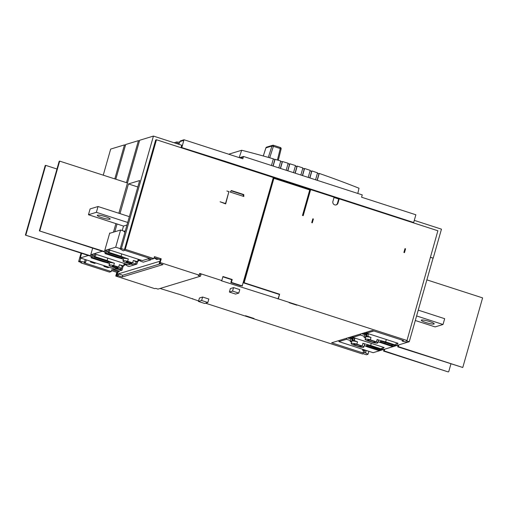 <?xml version="1.0" encoding="UTF-8"?>
<svg xmlns="http://www.w3.org/2000/svg" width="508" height="508" viewBox="0 0 508 508"><rect width="100%" height="100%" fill="white"/><g stroke="black" fill="none" stroke-linecap="round" stroke-linejoin="round"><path stroke-width="0.76" d="M296.266 166.402L297.224 166.11A976.16 939.438 -106.9 0 1 300.901 167.291A976.16 939.438 -106.9 0 1 302.882 167.932L300.857 175.031M239.179 157.601L241.687 150.26L228.702 154.21M241.687 150.26A976.16 939.438 -106.9 0 1 273.355 158.845L271.456 165.513M278.803 167.894L280.765 161.023A976.16 939.438 -106.9 0 0 275.063 159.341L274.752 159.436M286.156 170.269L288.15 163.265A976.16 939.438 -106.9 0 0 282.467 161.538L281.832 161.728M293.51 172.65L295.523 165.57A976.16 939.438 -106.9 0 0 289.858 163.792L289.008 164.052M116.008 266.694A3.048 0.464 15.9 0 1 118.148 267.773A3.048 0.464 15.9 0 1 114.421 267.176A3.048 0.464 15.9 0 1 112.281 266.103A3.048 0.464 15.9 0 1 116.008 266.694M129.965 262.452A3.048 0.464 15.9 0 1 132.105 263.525A3.048 0.464 15.9 0 1 128.378 262.934A3.048 0.464 15.9 0 1 126.238 261.855A3.048 0.464 15.9 0 1 129.965 262.452M361.258 346.558A3.969 0.597 -164.1 0 0 361.398 346.456A3.969 0.597 -164.1 0 0 358.184 344.919A3.969 0.597 -164.1 0 0 353.905 344.176A3.969 0.597 -164.1 0 0 353.765 344.284A3.969 0.597 -164.1 0 0 356.978 345.815A3.969 0.597 -164.1 0 0 361.258 346.558M367.862 339.935A3.969 0.597 15.9 0 1 372.142 340.671A3.969 0.597 15.9 0 1 375.355 342.208A3.969 0.597 15.9 0 1 375.215 342.309A3.969 0.597 15.9 0 1 370.935 341.573A3.969 0.597 15.9 0 1 367.722 340.036A3.969 0.597 15.9 0 1 367.862 339.935M370.338 339.776A21.355 3.232 -164.1 0 0 376.422 341.852A6.464 0.978 15.9 0 1 377.755 342.894A6.464 0.978 15.9 0 1 377.533 343.065A6.464 0.978 15.9 0 1 373.24 342.576A21.355 3.232 -164.1 0 0 367.659 340.855A6.464 0.978 15.9 0 1 365.093 339.28A6.464 0.978 15.9 0 1 370.338 339.776L370.999 337.452A6.464 0.978 -164.1 0 0 365.976 336.791A6.464 0.978 -164.1 0 0 365.754 336.956A6.712 1.016 15.9 0 1 365.976 336.791A6.712 1.016 15.9 0 1 366.687 336.721L367.862 336.213L368.56 333.762M377.755 342.894L378.416 340.576A6.464 0.978 -164.1 0 0 377.082 339.528L376.422 341.852M362.147 345.948A21.355 3.232 -164.1 0 1 356.857 344.145A6.464 0.978 -164.1 0 0 351.136 343.522A6.464 0.978 -164.1 0 0 353.238 344.913A21.355 3.232 15.9 0 1 359.715 346.913A6.464 0.978 -164.1 0 0 363.576 347.307A6.464 0.978 -164.1 0 0 363.798 347.142A6.464 0.978 -164.1 0 0 362.147 345.948L362.909 343.281A6.464 0.978 15.9 0 1 364.56 344.468L363.798 347.142M350.063 337.185L353.257 338.22L352.736 340.963A6.712 1.016 -164.1 0 0 352.019 341.033A6.464 0.978 15.9 0 1 357.518 341.82A21.355 3.232 15.9 0 1 354.279 340.563L353.943 340.449L354.641 337.979M109.474 263.487A21.234 3.213 -164.1 0 0 103.175 261.741L91.065 257.823L92.24 257.467L93.218 254.013M110.788 266.421A21.234 3.213 15.9 0 1 111.265 266.573A21.234 3.213 15.9 0 1 115.494 268.027A6.464 0.978 -164.1 0 0 121.437 268.707A6.464 0.978 -164.1 0 0 118.688 267.056A21.234 3.213 15.9 0 1 113.709 265.532A6.464 0.978 -164.1 0 0 108.998 265.163A6.464 0.978 -164.1 0 0 110.788 266.421M123.431 259.239A21.234 3.213 -164.1 0 0 117.132 257.499L105.023 253.575L106.191 253.219L107.175 249.771M124.746 262.172A21.234 3.213 15.9 0 1 125.222 262.331A21.234 3.213 15.9 0 1 129.451 263.785A6.464 0.978 -164.1 0 0 135.388 264.465A6.464 0.978 -164.1 0 0 132.645 262.814A21.234 3.213 15.9 0 1 127.667 261.29A6.464 0.978 -164.1 0 0 122.955 260.921A6.464 0.978 -164.1 0 0 124.746 262.172M176.505 143.542L176.968 141.903L174.117 142.767M177.635 143.904L178.098 142.265L179.997 141.688M176.968 141.903L178.098 142.265M137.814 186.969L128.448 183.94L139.649 180.531L120.148 248.977L121.387 248.596L153.441 136.074L181.712 145.225L181.013 147.701M225.368 161.569L413.41 222.421L225.419 161.385L181.8 147.574L181.432 147.834M181.8 147.574L184.029 139.757L183.267 139.986L183.064 140.684L183.077 140.043L182.696 140.164L182.499 140.856L182.505 140.221L182.124 140.335L181.737 141.091L181.934 140.392L181.356 141.205L181.362 140.564L180.785 141.376L180.791 140.741L180.41 140.856L179.203 143.466M178.41 144.158L179.07 143.421M178.003 144.024L178.499 143.599L178.346 144.139M404.882 249.028L405.562 248.818L404.47 252.647L403.904 252.463L404.997 248.634L405.562 248.818M414.122 220.948L414.318 220.377L441.465 229.165L433.203 258.166L430.651 257.435M433.203 258.166L430.676 257.346M312.738 219.113L313.385 218.992L312.299 222.821L311.734 222.637L312.82 218.808L313.385 218.992M433.045 258.21L409.251 341.732L406.197 340.741L406.991 340.506L437.877 230.772L339.198 198.838L338.671 199.003L337.464 203.238A2.743 2.642 -106.9 0 1 335.978 204.94M406.991 340.506L278.289 298.856L279.61 294.215L244.151 282.74L273.895 178.34L309.74 189.941L302.476 215.462L303.206 215.697L310.642 189.598L302.946 215.614M310.642 189.598L334.112 197.193L332.905 201.428A2.743 2.642 73.1 0 0 336.252 204.876A2.743 2.642 73.1 0 0 337.991 203.073L337.464 203.238M339.198 198.838L337.991 203.073M378.797 341.998L392.9 346.704L394.011 346.367L394.278 345.421M383.343 347.809L382.88 349.434L381.514 349.853L378.162 348.615M409.251 341.732L407.664 342.214L403.32 341.408L402.19 341.039L403.619 340.608L372.224 330.448L331.622 342.798L363.017 352.958L364.439 352.52L365.576 352.889L366.262 350.463M394.011 346.367L379.889 341.789L381.476 341.306L395.656 345.865L396.799 345.516L397.364 343.548M364.242 345.592A21.355 3.232 15.9 0 1 367.525 346.92L378.981 350.622L380.403 350.19L380.587 349.548M368.859 351.307L368.014 354.273L366.427 354.755L363.372 353.771L362.579 354.012L205.575 303.206M311.855 222.675L312.858 219.151M198.603 300.946L178.397 294.011M192.703 298.641L192.596 299.002M181.483 147.669L225.342 161.665M338.671 199.003L334.023 197.498M352.819 337.172L351.504 336.747M354.984 338.093L354.279 340.563M371.272 343.364L370.669 345.484A21.355 3.232 15.9 0 1 362.909 343.281M382.88 349.434L370.669 345.484M365.519 337.769A21.355 3.232 15.9 0 0 364.401 337.483L365.741 337.014M361.626 333.673L364.82 334.702L364.058 337.375M366.738 332.873L365.525 332.486M386.315 339.509L385.629 341.903A21.355 3.232 15.9 0 1 377.082 339.528M407.606 342.202L396.811 345.491L385.629 341.903M362.807 349.345L362.547 350.272L363.677 350.634L363.017 352.958M347.605 337.934L349.809 338.652A21.355 3.232 -164.1 0 1 350.933 338.931L350.177 341.598A21.355 3.232 15.9 0 1 351.58 341.96M113.963 268.84L113.221 269.062L113.347 268.637M104.102 265.646L103.899 266.376L107.969 267.697L109.239 267.31M90.729 261.315L90.519 262.045L94.691 263.398L95.707 262.928M85.611 262.293L79.864 261.226L78.632 261.601L81.68 262.592L80.861 262.846L109.474 272.104L111.277 271.551L84.093 262.757L85.611 262.293L86.297 259.886M111.277 271.551L111.843 269.583L118.967 271.888L119.221 271.005L113.221 269.062M92.043 254.375L91.065 257.823M160.528 259.245L159.76 259.48L154.146 257.664M118.135 275.673L116.961 276.028L117.456 274.288L118.631 273.933L118.135 275.673L122.206 276.987L162.998 264.579L159.156 263.334L160.325 262.979L159.537 262.725L160.591 259.01L161.227 258.82L154.445 256.623L153.88 258.597L152.07 259.144L124.885 250.349L123.361 250.812L120.148 248.977M156.477 139.757L155.658 140.011L124.441 249.587L125.266 249.333L156.477 139.757L273.323 177.521L242.164 286.036M121.749 253.911L121.069 256.299L108.953 252.381L109.938 248.933M114.827 231.762L117.043 223.984M119.996 213.627L128.448 183.94M138.233 259.245L137.554 261.633L138.474 259.328M402.425 340.22L402.19 341.039M254.044 318.491A6.712 1.016 15.9 0 1 245.516 315.728L254.044 318.491M289.173 302.711A6.712 1.016 15.9 0 1 296.869 305.2L289.173 302.711M368.014 354.273L365.576 352.889M242.424 285.985L231.388 282.41L232.213 279.508L222.949 276.511L221.786 280.568L221.304 280.746L278.289 298.856M221.786 280.568L199.682 273.418L199.187 275.158L198.234 275.444L200.501 276.181L200.997 274.441L199.53 273.964M160.071 288.474L178.371 294.1M229.387 292.056L230.378 288.576L233.547 287.611L232.556 291.09L229.387 292.056L235.604 294.069L238.779 293.103L232.556 291.09M238.779 293.103L239.77 289.624L233.547 287.611M207.848 302.514L208.839 299.034L202.622 297.021L199.447 297.986L198.457 301.466L204.68 303.479L207.848 302.514L201.632 300.501L198.457 301.466M384.975 343.433L385.235 342.525M380.403 350.19L366.033 345.688L367.614 345.205L378.123 348.755M376.777 349.161L377.031 348.253M377.012 349.091L377.234 348.317M363.677 350.634L365.106 350.202L364.439 352.52M365.106 350.202L363.969 349.834L362.547 350.272M353.257 338.22L354.355 337.89M352.495 340.887L353.943 340.449M356.857 344.145L357.518 341.82M350.933 338.931L352.304 338.512L349.11 337.477M368.249 333.661L367.214 333.978L364.02 332.943M370.999 337.452A21.355 3.232 15.9 0 1 367.862 336.213M378.092 341.732A21.355 3.232 15.9 0 1 378.974 342.068L378.765 342.132M365.741 337.007A6.712 1.016 15.9 0 1 365.747 336.963L365.093 339.28M365.5 336.937L366.262 334.264L364.82 334.702M363.068 333.229L366.262 334.264M158.477 259.061L156.61 259.531A23.247 3.518 -164.1 0 0 154.076 257.905M151.079 258.826L150.781 259.88L143.326 262.147L140.83 261.341A21.234 3.213 15.9 0 0 138.938 260.185M137.516 261.798L136.855 264.116L135.223 264.611M124.981 264.433A21.234 3.213 15.9 0 1 127.432 266.021L128.956 266.516L135.096 264.649M123.146 266.167L122.009 270.154L119.221 271.005M200.501 276.181L157.994 289.109L155.734 288.373L154.781 288.665L115.761 276.041L116.821 272.326L118.967 271.888M117.793 272.244L117.234 274.218L159.963 261.22M153.88 258.597L125.266 249.333M124.441 249.587L121.387 248.596M103.899 266.376L104.889 266.071A21.234 3.213 -164.1 0 0 108.839 267.183M92.818 261.995A22.206 3.359 -164.1 0 0 95.606 263.119M90.519 262.045L91.783 261.658M116.821 272.326L111.544 270.618M115.456 268.764A23.247 3.518 -164.1 0 0 120.758 269.748L122.009 270.154M80.861 262.846L80.994 262.369M78.632 261.601L81.045 253.124M103.251 175.171L110.681 149.085L124.479 144.888L114.795 178.892M229.133 191.726L226.866 190.995L228.892 191.7L225.52 203.53L220.091 201.778L225.66 203.905L228.86 191.808M153.441 136.074L139.643 140.272L118.853 213.258M115.9 223.615L113.462 232.175M108.763 249.288L107.779 252.736L108.953 252.381M121.069 256.299A21.234 3.213 -164.1 0 0 128.327 258.966A6.464 0.978 -164.1 0 0 123.615 258.597L122.955 260.921M106.191 253.219L121.723 258.242L123.311 257.759L107.779 252.736M106.001 250.126L105.023 253.575M107.804 258.121L107.112 260.547L94.996 256.623L95.98 253.174M124.289 263.455L123.596 265.881L124.53 263.531M137.795 261.715L136.017 261.976A6.464 0.978 -164.1 0 0 133.306 260.496L132.645 262.814M128.327 258.966L127.667 261.29M133.306 260.496A21.234 3.213 -164.1 0 0 137.554 261.633M141.059 260.166L140.018 260.483L138.303 259.925M147.676 258.966A21.234 3.213 15.9 0 0 148.203 259.048L150.781 259.88M138.957 260.14L138.748 260.864L137.966 261.106M138.093 260.655L138.748 260.864M115.799 179.216L125.686 144.52L138.436 140.64L126.467 182.651M94.806 253.53L93.821 256.984L94.996 256.623M107.112 260.547A21.234 3.213 -164.1 0 0 114.37 263.214A6.464 0.978 -164.1 0 0 109.658 262.846L108.998 265.163M92.24 257.467L107.766 262.49L109.353 262.007L93.821 256.984M123.838 265.957L122.06 266.217A6.464 0.978 -164.1 0 0 119.348 264.738L118.688 267.056M114.37 263.214L113.709 265.532M119.348 264.738A21.234 3.213 -164.1 0 0 123.596 265.881M127.165 264.389L126.06 264.725L124.346 264.173M135.604 263.709L136.855 264.116M125 264.382L124.79 265.113L124.009 265.347M124.136 264.903L124.79 265.113M79.864 261.226L80.759 258.096M367.214 333.978L366.452 336.645M352.304 338.512L351.784 341.255A6.712 1.016 -164.1 0 1 351.79 341.211A6.464 0.978 15.9 0 1 352.019 341.033A6.712 1.016 -164.1 0 0 351.79 341.211L352.692 338.036M120.123 268.923L120.758 269.748M224.993 203.689L225.52 203.53M243.764 194.564L231.324 190.538L230.264 192.094L243.834 196.482L243.764 194.564L243.23 194.723L243.288 196.31M241.497 285.382L240.76 285.775L230.854 282.569L231.388 282.41M230.854 282.569L231.68 279.673L232.213 279.508M222.86 276.816L231.68 279.673M279.254 294.43L243.395 282.829L244.151 282.74M279.61 294.215L277.971 298.952M243.395 282.829L244.881 277.609L243.529 282.785M243.821 282.842L273.558 178.441L273.082 178.352M265.855 203.727L250.736 256.8M250.831 256.731L266.001 203.905M273.558 178.441L273.895 178.34M309.67 190.189L302.571 215.494M202.622 297.021L201.632 300.501M350.177 341.598L351.549 341.179M126.975 225.019L123.508 226.073L122.237 230.543M125.324 230.822L123.793 231.286M117.456 272.136L116.396 275.844L116.961 276.028M159.874 261.531L159.156 263.334M118.631 273.933L122.701 275.247L160.464 263.76M161.227 258.82L160.172 262.528L159.537 262.725M85.211 259.537L84.525 261.938M115.761 276.041L116.396 275.844M160.172 262.528L199.187 275.158M124.479 144.888L125.489 145.212M138.436 140.64L139.446 140.964M121.723 258.242L121.983 257.334M107.766 262.49L108.026 261.576M122.701 275.247L122.206 276.987M289.858 163.792L287.852 170.821M288.017 163.735L289.56 164.23L287.693 170.771M273.317 158.972L274.853 159.474L272.993 166.008M275.063 159.341L273.152 166.065M280.67 161.353L282.207 161.849L280.346 168.389M282.467 161.538L280.505 168.44M295.37 166.11L296.907 166.611L295.046 173.145M297.224 166.11L295.205 173.196M302.724 168.491L304.26 168.986L302.4 175.527M302.558 175.578L304.578 168.491L303.619 168.783M304.578 168.491A976.16 939.438 -106.9 0 1 310.217 170.364L308.21 177.406M310.077 170.866L311.614 171.367L309.747 177.908M309.905 177.959L311.912 170.929L311.061 171.19M311.912 170.929A976.16 939.438 -106.9 0 1 317.538 172.847L315.563 179.788M317.1 180.283L318.961 173.742L317.424 173.247M317.259 180.334L319.227 173.431L318.592 173.622M319.227 173.431A976.16 939.438 -106.9 0 1 359.004 188.227L357.803 193.459M239.814 157.81L240.265 157.448L240.132 157.912M240.29 157.963L240.455 157.391L240.83 157.277L240.824 157.918L241.021 157.22L241.402 157.105L241.395 157.74L241.973 156.928L241.967 157.569L242.545 156.756L242.348 157.455L242.735 156.699L243.497 156.464L242.837 158.788L184.029 139.757M413.728 222.32L415.874 214.782L361.588 197.218L362.248 194.894L243.497 156.464M413.41 222.421L413.296 222.815M310.325 189.694L273.272 177.705M338.88 198.933L334.061 197.377M231.134 190.811L243.23 194.723M310.293 189.821L273.234 177.825M149.65 258.362L142.354 260.585L110.915 250.406L109.385 250.876M105.448 252.07L104.635 252.317L105.315 252.54M122.301 266.3L122.015 266.662M91.37 256.75L90.742 256.546L91.491 256.318M116.789 268.357L114.567 269.037L80.302 257.943L81.623 253.308M124.885 232.353L123.419 230.924L120.593 230.01L109.633 233.343M120.593 230.01L115.697 247.18L104.731 250.514M102.318 251.244L90.78 254.756M88.367 255.492L80.302 257.943M115.697 247.18L120.244 248.647M94.126 255.905L92.666 255.956M130.746 264.116L128.46 264.808L97.022 254.635L95.428 255.118M136.208 262.033L135.941 262.534M107.391 251.479L108.077 251.701M381.445 348.386L384.207 347.548L352.762 337.375L360.375 335.058L364.35 336.347M366.973 332.041L366.655 333.146L398.101 343.319L395.338 344.164M366.655 333.146L373.831 330.968M339.185 340.493L338.874 341.598L373.139 352.692L392.855 346.691M394.017 346.335L395.618 345.853M338.874 341.598L346.481 339.287L350.469 340.57M391.82 345.23L392.786 344.938M353.079 336.271L352.762 337.375M361.76 333.718L361.15 333.813M360.693 333.953L360.375 335.058M347.707 337.966L347.256 338.042M346.799 338.182L346.481 339.287M384.105 349.352L383.61 351.104L448.215 371.926L384.226 350.92L384.721 349.167M450.913 363.969L448.691 371.78M383.61 351.104L384.226 350.92M398.189 345.072L397.688 346.824L462.775 367.494L398.31 346.634L398.805 344.881M426.872 279.864L482.6 297.891L462.775 367.494M397.688 346.824L398.31 346.634M92.666 248.12L90.481 255.791L25.4 235.115L89.865 255.975L90.481 255.791M56.979 169.005L45.701 165.373L25.876 234.969M45.701 165.373L45.225 165.513L25.4 235.115M110.249 233.153L109.728 232.981L104.438 251.543L39.357 230.873L103.823 251.733L104.438 251.543M127.476 182.982L59.658 161.125L39.834 230.727M59.658 161.125L59.182 161.271L39.357 230.873M101.975 217.716A6.712 1.016 15.9 0 1 97.269 215.348A6.712 1.016 15.9 0 1 105.467 216.656A6.712 1.016 15.9 0 1 110.172 219.024A6.712 1.016 15.9 0 1 101.975 217.716M123.508 226.073L88.449 214.732L90.1 208.928L98.031 206.515L129.356 216.656M88.449 214.732L96.374 212.319L127.705 222.453M98.031 206.515L96.374 212.319M425.996 322.567A6.712 1.016 15.9 0 1 421.291 320.199A6.712 1.016 15.9 0 1 429.489 321.507A6.712 1.016 15.9 0 1 434.2 323.875A6.712 1.016 15.9 0 1 425.996 322.567M418.249 310.14L444.671 318.694L443.02 324.491L435.089 326.904L415.296 320.504M416.598 315.944L443.02 324.491M265.906 147.942L263.309 155.994M266.7 147.098A1.219 1.175 73.1 0 0 265.932 147.86L271.964 146.025A1.219 1.175 73.1 0 1 272.726 145.269L266.7 147.098A1.219 1.219 0 0 0 265.894 147.892L263.284 155.981M277.412 160.033L280.264 148.558L273.399 146.336L273.412 145.275A1.219 1.175 73.1 0 0 272.726 145.269A1.219 1.219 0 0 1 273.456 145.275L280.321 147.491L273.495 145.301M269.704 157.791L273.399 146.336L271.964 146.025L268.294 157.391M278.314 160.293L281.127 148.946A1.219 1.219 0 0 0 280.321 147.491L280.264 148.558L281.083 148.977M351.136 343.522L351.796 341.205M366.649 333.794L365.747 336.963M136.093 262.001L135.388 264.465M122.136 266.243L121.437 268.707"/></g></svg>
